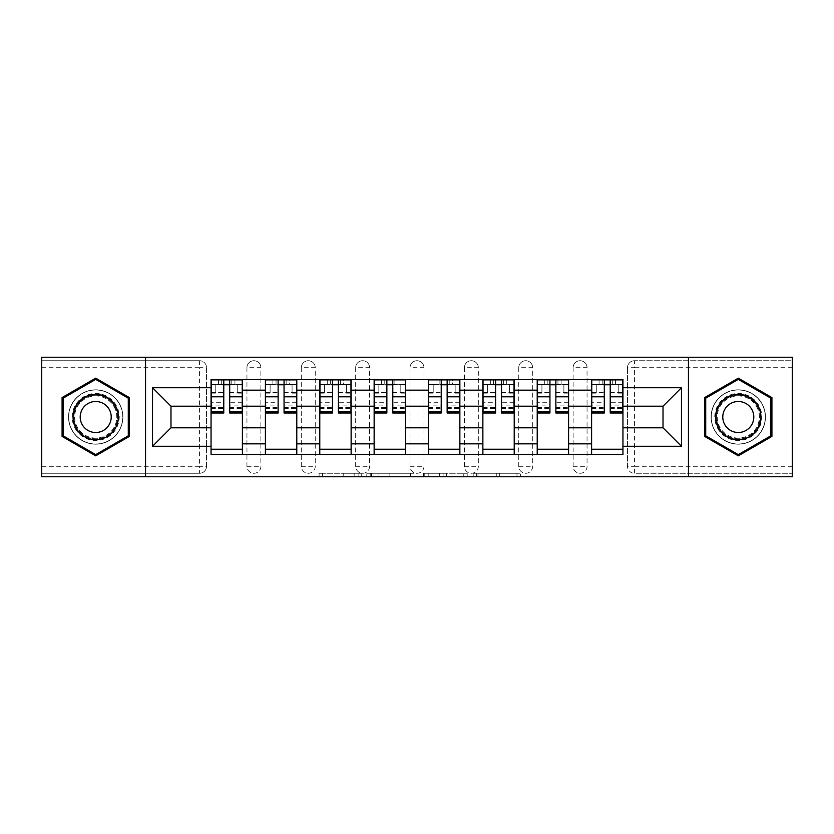 <?xml version="1.0" encoding="UTF-8"?>
<svg xmlns="http://www.w3.org/2000/svg" width="834" height="834" viewBox="0 0 834 834"><rect width="100%" height="100%" fill="white"/><g stroke="black" fill="none" stroke-linecap="round" stroke-linejoin="round"><path stroke-width="0.63" stroke-dasharray="4.17 3.13" d="M361.247 476.767L322.508 476.767L361.247 476.767L361.247 473.274L343.201 473.274L343.201 476.767L343.201 473.274L361.247 473.274L361.247 476.767L361.247 473.274L343.201 473.274L343.201 476.767L343.201 473.274L361.247 473.274L322.508 473.274L361.247 473.274M573.114 367.69A6.974 6.974 0 0 1 580.078 360.726A6.974 6.974 0 0 1 587.053 367.69A6.974 6.974 0 0 0 580.078 360.726A6.974 6.974 0 0 0 573.114 367.69L573.114 466.31A6.974 6.974 0 0 0 580.078 473.274A6.974 6.974 0 0 0 587.053 466.31L587.053 367.69A6.974 6.974 0 0 0 580.078 360.726A6.974 6.974 0 0 0 573.114 367.69L573.114 466.31A6.974 6.974 0 0 0 580.078 473.274A6.974 6.974 0 0 0 587.053 466.31L587.053 367.69L573.114 367.69M518.748 367.69A6.974 6.974 0 0 1 525.722 360.726A6.974 6.974 0 0 1 532.686 367.69A6.974 6.974 0 0 0 525.722 360.726A6.974 6.974 0 0 0 518.748 367.69L518.748 466.31A6.974 6.974 0 0 0 525.722 473.274A6.974 6.974 0 0 0 532.686 466.31L532.686 367.69A6.974 6.974 0 0 0 525.722 360.726A6.974 6.974 0 0 0 518.748 367.69L518.748 466.31A6.974 6.974 0 0 0 525.722 473.274A6.974 6.974 0 0 0 532.686 466.31L532.686 367.69L518.748 367.69M464.392 367.69A6.974 6.974 0 0 1 471.356 360.726A6.974 6.974 0 0 1 478.33 367.69A6.974 6.974 0 0 0 471.356 360.726A6.974 6.974 0 0 0 464.392 367.69L464.392 466.31A6.974 6.974 0 0 0 471.356 473.274A6.974 6.974 0 0 0 478.33 466.31L478.33 367.69A6.974 6.974 0 0 0 471.356 360.726A6.974 6.974 0 0 0 464.392 367.69L464.392 466.31A6.974 6.974 0 0 0 471.356 473.274A6.974 6.974 0 0 0 478.33 466.31L478.33 367.69L464.392 367.69M410.026 367.69A6.974 6.974 0 0 1 417 360.726A6.974 6.974 0 0 1 423.974 367.69A6.974 6.974 0 0 0 417 360.726A6.974 6.974 0 0 0 410.026 367.69L410.026 466.31A6.974 6.974 0 0 0 417 473.274A6.974 6.974 0 0 0 423.974 466.31L423.974 367.69A6.974 6.974 0 0 0 417 360.726A6.974 6.974 0 0 0 410.026 367.69L410.026 466.31A6.974 6.974 0 0 0 417 473.274A6.974 6.974 0 0 0 423.974 466.31L423.974 367.69L410.026 367.69M355.67 367.69A6.974 6.974 0 0 1 362.644 360.726A6.974 6.974 0 0 1 369.608 367.69A6.974 6.974 0 0 0 362.644 360.726A6.974 6.974 0 0 0 355.67 367.69L355.67 466.31A6.974 6.974 0 0 0 362.644 473.274A6.974 6.974 0 0 0 369.608 466.31L369.608 367.69A6.974 6.974 0 0 0 362.644 360.726A6.974 6.974 0 0 0 355.67 367.69L355.67 466.31A6.974 6.974 0 0 0 362.644 473.274A6.974 6.974 0 0 0 369.608 466.31L369.608 367.69L355.67 367.69M301.314 367.69A6.974 6.974 0 0 1 308.278 360.726A6.974 6.974 0 0 1 315.252 367.69A6.974 6.974 0 0 0 308.278 360.726A6.974 6.974 0 0 0 301.314 367.69L301.314 466.31A6.974 6.974 0 0 0 308.278 473.274A6.974 6.974 0 0 0 315.252 466.31L315.252 367.69A6.974 6.974 0 0 0 308.278 360.726A6.974 6.974 0 0 0 301.314 367.69L301.314 466.31A6.974 6.974 0 0 0 308.278 473.274A6.974 6.974 0 0 0 315.252 466.31L315.252 367.69L301.314 367.69M246.947 367.69A6.974 6.974 0 0 1 253.922 360.726A6.974 6.974 0 0 1 260.886 367.69A6.974 6.974 0 0 0 253.922 360.726A6.974 6.974 0 0 0 246.947 367.69L246.947 466.31A6.974 6.974 0 0 0 253.922 473.274A6.974 6.974 0 0 0 260.886 466.31L260.886 367.69A6.974 6.974 0 0 0 253.922 360.726A6.974 6.974 0 0 0 246.947 367.69L246.947 466.31A6.974 6.974 0 0 0 253.922 473.274A6.974 6.974 0 0 0 260.886 466.31L260.886 367.69L246.947 367.69M95.712 444.178A27.178 27.178 0 0 1 68.534 417A27.178 27.178 0 0 1 95.712 389.822A27.178 27.178 0 0 1 122.89 417A27.178 27.178 0 0 1 95.712 444.178A27.178 27.178 0 0 1 68.534 417A27.178 27.178 0 0 1 95.712 389.822A27.178 27.178 0 0 1 122.89 417A27.178 27.178 0 0 1 95.712 444.178M738.288 444.178A27.178 27.178 0 0 1 711.11 417A27.178 27.178 0 0 1 738.288 389.822A27.178 27.178 0 0 1 765.466 417A27.178 27.178 0 0 1 738.288 444.178A27.178 27.178 0 0 1 711.11 417A27.178 27.178 0 0 1 738.288 389.822A27.178 27.178 0 0 1 765.466 417A27.178 27.178 0 0 1 738.288 444.178M516.965 476.767L476.6 476.767L516.965 476.767L516.965 473.274L499.691 473.274L520.385 473.274L520.385 476.767L520.385 473.274L476.6 473.274L520.385 473.274L520.385 476.767L520.385 473.274L516.965 473.274L516.965 476.767M496.272 476.767L477.965 476.767L496.272 476.767L496.272 473.274L499.691 473.274L496.272 473.274L496.272 476.767L496.272 473.274L477.965 473.274L477.965 476.767L477.965 473.274L496.272 473.274L496.272 476.767M473.18 476.767L476.6 476.767L473.18 476.767L473.18 473.274L476.6 473.274L473.18 473.274L473.18 476.767M319.088 476.767L322.508 476.767L319.088 476.767L319.088 473.274L322.508 473.274L319.088 473.274L319.088 476.767M792.3 466.31L634.445 466.31L634.445 473.274L792.3 473.274L792.3 476.767L41.7 476.767L41.7 473.274L199.555 473.274A6.974 6.974 0 0 0 206.53 466.31L206.53 367.69A6.974 6.974 0 0 0 199.555 360.726A6.974 6.974 0 0 1 206.53 367.69A6.974 6.974 0 0 0 199.555 360.726L41.7 360.726L41.7 357.233L792.3 357.233L792.3 360.726L634.445 360.726A6.974 6.974 0 0 0 627.47 367.69L627.47 466.31A6.974 6.974 0 0 0 634.445 473.274A6.974 6.974 0 0 1 627.47 466.31A6.974 6.974 0 0 0 634.445 473.274L792.3 473.274L792.3 360.726L634.445 360.726A6.974 6.974 0 0 0 627.47 367.69L627.47 466.31L634.445 466.31L634.445 367.69L792.3 367.69M414.008 476.767L410.589 476.767L414.008 476.767L414.008 473.274L414.008 476.767M370.223 476.767L410.589 476.767L366.804 476.767L370.223 476.767L370.223 473.274L414.008 473.274L366.804 473.274L366.804 476.767L366.804 473.274L370.223 473.274L370.223 476.767M423.411 476.767L467.196 476.767L419.992 476.767L423.411 476.767L423.411 473.274L467.196 473.274L467.196 476.767L467.196 473.274L446.503 473.274L446.503 476.767M206.53 466.31L206.53 367.69L199.555 367.69L199.555 466.31L41.7 466.31L41.7 473.274L199.555 473.274A6.974 6.974 0 0 0 206.53 466.31A6.974 6.974 0 0 1 199.555 473.274L199.555 466.31L206.53 466.31M41.7 367.69L199.555 367.69L199.555 360.726L41.7 360.726L41.7 466.31M591.587 379.543L622.946 379.543L622.946 384.766L591.587 384.766L591.587 379.543L568.579 379.543L568.579 384.766L537.221 384.766L537.221 379.543L514.224 379.543L514.224 384.766L482.865 384.766L482.865 379.543L459.857 379.543L459.857 384.766L428.499 384.766L428.499 379.543L405.501 379.543L405.501 384.766L374.143 384.766L374.143 379.543L351.135 379.543L351.135 384.766L319.776 384.766L319.776 379.543L296.779 379.543L296.779 384.766L265.421 384.766L265.421 379.543L242.413 379.543L242.413 384.766L211.054 384.766L211.054 449.234L242.413 449.234L242.413 384.766M242.413 449.234L242.413 454.457L265.421 454.457L265.421 449.234L296.779 449.234L296.779 384.766M265.421 384.766L265.421 449.234M296.779 449.234L296.779 454.457L319.776 454.457L319.776 449.234L351.135 449.234L351.135 384.766M319.776 384.766L319.776 449.234M351.135 449.234L351.135 454.457L374.143 454.457L374.143 449.234L405.501 449.234L405.501 384.766M374.143 384.766L374.143 449.234M405.501 449.234L405.501 454.457L428.499 454.457L428.499 449.234L459.857 449.234L459.857 384.766M428.499 384.766L428.499 449.234M459.857 449.234L459.857 454.457L482.865 454.457L482.865 449.234L514.224 449.234L514.224 384.766M482.865 384.766L482.865 449.234M514.224 449.234L514.224 454.457L537.221 454.457L537.221 449.234L568.579 449.234L568.579 384.766M537.221 384.766L537.221 449.234M568.579 449.234L568.579 454.457L591.587 454.457L591.587 449.234L622.946 449.234L622.946 384.766M591.587 384.766L591.587 449.234M568.579 427.8L591.587 427.8M514.224 427.8L537.221 427.8M459.857 427.8L482.865 427.8M405.501 427.8L428.499 427.8M351.135 427.8L374.143 427.8M296.779 427.8L319.776 427.8M242.413 427.8L265.421 427.8M591.587 406.2L568.579 406.2M537.221 406.2L514.224 406.2M482.865 406.2L459.857 406.2M428.499 406.2L405.501 406.2M374.143 406.2L351.135 406.2M319.776 406.2L296.779 406.2M265.421 406.2L242.413 406.2M211.054 406.2L170.98 406.2L170.98 427.8L211.054 427.8M145.543 476.767L145.543 357.233M688.457 476.767L688.457 357.233M622.946 427.8L663.02 427.8L663.02 406.2L622.946 406.2M242.413 454.457L211.054 454.457L211.054 449.234M211.054 384.766L211.054 379.543L242.413 379.543M265.421 379.543L296.779 379.543M319.776 379.543L351.135 379.543M374.143 379.543L405.501 379.543M428.499 379.543L459.857 379.543M482.865 379.543L514.224 379.543M537.221 379.543L568.579 379.543M622.946 449.234L622.946 454.457L591.587 454.457M568.579 454.457L537.221 454.457M514.224 454.457L482.865 454.457M459.857 454.457L428.499 454.457M405.501 454.457L374.143 454.457M351.135 454.457L319.776 454.457M296.779 454.457L265.421 454.457M211.231 384.766L223.773 384.766M229.694 384.766L242.246 384.766M587.053 466.31A6.974 6.974 0 0 1 580.078 473.274A6.974 6.974 0 0 1 573.114 466.31L587.053 466.31M532.686 466.31A6.974 6.974 0 0 1 525.722 473.274A6.974 6.974 0 0 1 518.748 466.31L532.686 466.31M478.33 466.31A6.974 6.974 0 0 1 471.356 473.274A6.974 6.974 0 0 1 464.392 466.31L478.33 466.31M423.974 466.31A6.974 6.974 0 0 1 417 473.274A6.974 6.974 0 0 1 410.026 466.31L423.974 466.31M369.608 466.31A6.974 6.974 0 0 1 362.644 473.274A6.974 6.974 0 0 1 355.67 466.31L369.608 466.31M315.252 466.31A6.974 6.974 0 0 1 308.278 473.274A6.974 6.974 0 0 1 301.314 466.31L315.252 466.31M260.886 466.31A6.974 6.974 0 0 1 253.922 473.274A6.974 6.974 0 0 1 246.947 466.31L260.886 466.31M265.587 384.766L278.139 384.766M284.06 384.766L296.602 384.766M319.954 384.766L332.495 384.766M338.416 384.766L350.968 384.766M374.31 384.766L386.861 384.766M392.783 384.766L405.324 384.766M428.676 384.766L441.217 384.766M447.139 384.766L459.69 384.766M483.032 384.766L495.584 384.766M501.505 384.766L514.046 384.766M537.398 384.766L549.94 384.766M555.861 384.766L568.413 384.766M591.754 384.766L604.306 384.766M610.227 384.766L622.769 384.766M129.343 397.589L95.712 378.167L62.081 397.589L62.081 436.411L95.712 455.833L129.343 436.411L129.343 397.589M771.919 397.589L738.288 378.167L704.657 397.589L704.657 436.411L738.288 455.833L771.919 436.411L771.919 397.589M373.986 476.767L378.949 476.767L373.986 476.767L373.986 473.274L371.589 473.274L371.589 476.767L371.589 473.274L378.949 473.274L373.986 473.274L373.986 476.767M378.949 476.767L389.895 476.767L378.949 476.767L378.949 473.274L389.895 473.274L389.895 476.767L389.895 473.274L378.949 473.274L378.949 476.767M423.411 473.274L443.083 473.274L443.083 476.767L443.083 473.274L439.664 473.274L443.083 473.274L443.083 476.767L443.083 473.274L446.503 473.274M424.777 473.274L424.777 476.767L424.777 473.274M419.992 473.274L419.992 476.767L419.992 473.274M242.246 402.269L229.694 402.269L229.694 384.422L242.246 384.422L237.711 384.422L237.711 393.127L242.246 393.127L242.246 384.422L242.246 393.127L237.711 393.127L237.711 384.422L242.246 384.422L242.246 412.997M211.231 408.462L223.773 408.462L223.773 402.269L211.231 402.269L211.231 408.462L211.231 384.422L242.246 384.422L242.246 379.887L211.231 379.887L211.231 393.127L215.756 393.127L215.756 384.422L211.231 384.422L211.231 393.127L215.756 393.127L215.756 384.422L211.231 384.422L223.773 384.422L223.773 379.887M229.694 402.269L229.694 405.084L242.246 405.084M229.694 405.084L229.694 412.997M234.927 379.887L234.927 384.422L218.55 384.422L234.927 384.422L234.927 379.887L218.55 379.887L229.694 379.887L229.694 384.422M211.231 392.543L223.773 392.543L223.773 384.422M223.773 392.543L223.773 408.462M223.773 402.269L223.773 412.997M211.231 402.269L211.231 405.084L223.773 405.084M211.231 405.084L211.231 412.997M218.55 379.887L218.55 384.422L218.55 379.887M296.602 402.269L284.06 402.269L284.06 384.422L296.602 384.422L292.077 384.422L292.077 393.127L296.602 393.127L296.602 384.422L296.602 393.127L292.077 393.127L292.077 384.422L296.602 384.422L296.602 412.997M265.587 408.462L278.139 408.462L278.139 402.269L265.587 402.269L265.587 408.462L265.587 384.422L296.602 384.422L296.602 379.887L265.587 379.887L265.587 393.127L270.122 393.127L270.122 384.422L265.587 384.422L265.587 393.127L270.122 393.127L270.122 384.422L265.587 384.422L278.139 384.422L278.139 379.887M284.06 402.269L284.06 405.084L296.602 405.084M284.06 405.084L284.06 412.997M289.283 384.422L272.906 384.422L289.283 384.422L289.283 379.887L272.906 379.887L289.283 379.887L289.283 384.422M265.587 392.543L278.139 392.543L278.139 384.422M278.139 392.543L278.139 408.462M278.139 402.269L278.139 412.997M265.587 402.269L265.587 405.084L278.139 405.084M265.587 405.084L265.587 412.997M284.06 384.422L284.06 379.887M272.906 379.887L272.906 384.422L272.906 379.887M350.968 402.269L338.416 402.269L338.416 384.422L350.968 384.422L346.433 384.422L346.433 393.127L350.968 393.127L350.968 384.422L350.968 393.127L346.433 393.127L346.433 384.422L350.968 384.422L350.968 412.997M319.954 408.462L332.495 408.462L332.495 402.269L319.954 402.269L319.954 408.462L319.954 384.422L350.968 384.422L350.968 379.887L319.954 379.887L319.954 393.127L324.478 393.127L324.478 384.422L319.954 384.422L319.954 393.127L324.478 393.127L324.478 384.422L319.954 384.422L332.495 384.422L332.495 379.887M338.416 402.269L338.416 405.084L350.968 405.084M338.416 405.084L338.416 412.997M343.65 384.422L327.272 384.422L343.65 384.422L343.65 379.887L327.272 379.887L343.65 379.887L343.65 384.422M319.954 392.543L332.495 392.543L332.495 384.422M332.495 392.543L332.495 408.462M332.495 402.269L332.495 412.997M319.954 402.269L319.954 405.084L332.495 405.084M319.954 405.084L319.954 412.997M338.416 384.422L338.416 379.887M327.272 379.887L327.272 384.422L327.272 379.887M75.341 428.759A23.519 23.519 0 0 0 107.471 437.37A23.519 23.519 0 0 0 116.082 405.241A23.519 23.519 0 0 0 83.953 396.63A23.519 23.519 0 0 0 75.341 428.759M114.571 406.106A21.778 21.778 0 0 1 106.606 435.859A21.778 21.778 0 0 1 76.853 427.894A21.778 21.778 0 0 0 106.606 435.859A21.778 21.778 0 0 0 114.571 406.106A21.778 21.778 0 0 0 84.818 398.141A21.778 21.778 0 0 0 76.853 427.894A21.778 21.778 0 0 1 84.818 398.141A21.778 21.778 0 0 1 114.571 406.106A21.778 21.778 0 0 0 84.818 398.141A21.778 21.778 0 0 0 76.853 427.894M109.139 409.244A15.502 15.502 0 0 1 103.468 430.427A15.502 15.502 0 0 1 82.285 424.756A15.502 15.502 0 0 1 87.956 403.573A15.502 15.502 0 0 1 109.139 409.244M72.329 430.5A27.011 27.011 0 0 1 82.212 393.617A27.011 27.011 0 0 1 119.106 403.5A27.011 27.011 0 0 1 109.212 440.383A27.011 27.011 0 0 1 72.329 430.5A27.011 27.011 0 0 1 82.212 393.617A27.011 27.011 0 0 1 119.106 403.5A27.011 27.011 0 0 1 109.212 440.383A27.011 27.011 0 0 1 72.329 430.5M95.712 379.376L128.29 398.193L128.29 435.807L95.712 454.624L63.134 435.807L63.134 398.193L95.712 379.376M717.918 428.759A23.519 23.519 0 0 0 750.047 437.37A23.519 23.519 0 0 0 758.659 405.241A23.519 23.519 0 0 0 726.529 396.63A23.519 23.519 0 0 0 717.918 428.759M757.147 406.106A21.778 21.778 0 0 1 749.182 435.859A21.778 21.778 0 0 1 719.429 427.894A21.778 21.778 0 0 0 749.182 435.859A21.778 21.778 0 0 0 757.147 406.106A21.778 21.778 0 0 0 727.394 398.141A21.778 21.778 0 0 0 719.429 427.894A21.778 21.778 0 0 1 727.394 398.141A21.778 21.778 0 0 1 757.147 406.106A21.778 21.778 0 0 0 727.394 398.141A21.778 21.778 0 0 0 719.429 427.894M751.715 409.244A15.502 15.502 0 0 1 746.044 430.427A15.502 15.502 0 0 1 724.861 424.756A15.502 15.502 0 0 1 730.532 403.573A15.502 15.502 0 0 1 751.715 409.244M714.894 430.5A27.011 27.011 0 0 1 724.788 393.617A27.011 27.011 0 0 1 761.671 403.5A27.011 27.011 0 0 1 751.788 440.383A27.011 27.011 0 0 1 714.894 430.5A27.011 27.011 0 0 1 724.788 393.617A27.011 27.011 0 0 1 761.671 403.5A27.011 27.011 0 0 1 751.788 440.383A27.011 27.011 0 0 1 714.894 430.5M738.288 379.376L770.866 398.193L770.866 435.807L738.288 454.624L705.71 435.807L705.71 398.193L738.288 379.376M405.324 402.269L392.783 402.269L392.783 384.422L405.324 384.422L400.8 384.422L400.8 393.127L405.324 393.127L405.324 384.422L405.324 393.127L400.8 393.127L400.8 384.422L405.324 384.422L405.324 412.997M374.31 408.462L386.861 408.462L386.861 402.269L374.31 402.269L374.31 408.462L374.31 384.422L405.324 384.422L405.324 379.887L374.31 379.887L374.31 393.127L378.844 393.127L378.844 384.422L374.31 384.422L374.31 393.127L378.844 393.127L378.844 384.422L374.31 384.422L386.861 384.422L386.861 379.887M392.783 402.269L392.783 405.084L405.324 405.084M392.783 405.084L392.783 412.997M398.006 384.422L381.628 384.422L398.006 384.422L398.006 379.887L381.628 379.887L398.006 379.887L398.006 384.422M374.31 392.543L386.861 392.543L386.861 384.422M386.861 392.543L386.861 408.462M386.861 402.269L386.861 412.997M374.31 402.269L374.31 405.084L386.861 405.084M374.31 405.084L374.31 412.997M392.783 384.422L392.783 379.887M381.628 379.887L381.628 384.422L381.628 379.887M459.69 402.269L447.139 402.269L447.139 384.422L459.69 384.422L455.156 384.422L455.156 393.127L459.69 393.127L459.69 384.422L459.69 393.127L455.156 393.127L455.156 384.422L459.69 384.422L459.69 412.997M428.676 408.462L441.217 408.462L441.217 402.269L428.676 402.269L428.676 408.462L428.676 384.422L459.69 384.422L459.69 379.887L428.676 379.887L428.676 393.127L433.2 393.127L433.2 384.422L428.676 384.422L428.676 393.127L433.2 393.127L433.2 384.422L428.676 384.422L441.217 384.422L441.217 379.887M447.139 402.269L447.139 405.084L459.69 405.084M447.139 405.084L447.139 412.997M452.372 384.422L435.994 384.422L452.372 384.422L452.372 379.887L435.994 379.887L452.372 379.887L452.372 384.422M428.676 392.543L441.217 392.543L441.217 384.422M441.217 392.543L441.217 408.462M441.217 402.269L441.217 412.997M428.676 402.269L428.676 405.084L441.217 405.084M428.676 405.084L428.676 412.997M447.139 384.422L447.139 379.887M435.994 379.887L435.994 384.422L435.994 379.887M514.046 402.269L501.505 402.269L501.505 384.422L514.046 384.422L509.522 384.422L509.522 393.127L514.046 393.127L514.046 384.422L514.046 393.127L509.522 393.127L509.522 384.422L514.046 384.422L514.046 412.997M483.032 408.462L495.584 408.462L495.584 402.269L483.032 402.269L483.032 408.462L483.032 384.422L514.046 384.422L514.046 379.887L483.032 379.887L483.032 393.127L487.567 393.127L487.567 384.422L483.032 384.422L483.032 393.127L487.567 393.127L487.567 384.422L483.032 384.422L495.584 384.422L495.584 379.887M501.505 402.269L501.505 405.084L514.046 405.084M501.505 405.084L501.505 412.997M506.728 379.887L506.728 384.422L490.35 384.422L506.728 384.422L506.728 379.887L490.35 379.887L501.505 379.887L501.505 384.422M483.032 392.543L495.584 392.543L495.584 384.422M495.584 392.543L495.584 408.462M495.584 402.269L495.584 412.997M483.032 402.269L483.032 405.084L495.584 405.084M483.032 405.084L483.032 412.997M490.35 379.887L490.35 384.422L490.35 379.887M568.413 402.269L555.861 402.269L555.861 384.422L568.413 384.422L563.878 384.422L563.878 393.127L568.413 393.127L568.413 384.422L568.413 393.127L563.878 393.127L563.878 384.422L568.413 384.422L568.413 412.997M537.398 408.462L549.94 408.462L549.94 402.269L537.398 402.269L537.398 408.462L537.398 384.422L568.413 384.422L568.413 379.887L537.398 379.887L537.398 393.127L541.923 393.127L541.923 384.422L537.398 384.422L537.398 393.127L541.923 393.127L541.923 384.422L537.398 384.422L549.94 384.422L549.94 379.887M555.861 402.269L555.861 405.084L568.413 405.084M555.861 405.084L555.861 412.997M561.094 379.887L561.094 384.422L544.717 384.422L561.094 384.422L561.094 379.887L544.717 379.887L555.861 379.887L555.861 384.422M537.398 392.543L549.94 392.543L549.94 384.422M549.94 392.543L549.94 408.462M549.94 402.269L549.94 412.997M537.398 402.269L537.398 405.084L549.94 405.084M537.398 405.084L537.398 412.997M544.717 379.887L544.717 384.422L544.717 379.887M622.769 402.269L610.227 402.269L610.227 384.422L622.769 384.422L618.244 384.422L618.244 393.127L622.769 393.127L622.769 384.422L622.769 393.127L618.244 393.127L618.244 384.422L622.769 384.422L622.769 412.997M591.754 408.462L604.306 408.462L604.306 402.269L591.754 402.269L591.754 408.462L591.754 384.422L622.769 384.422L622.769 379.887L591.754 379.887L591.754 393.127L596.289 393.127L596.289 384.422L591.754 384.422L591.754 393.127L596.289 393.127L596.289 384.422L591.754 384.422L604.306 384.422L604.306 379.887M610.227 402.269L610.227 405.084L622.769 405.084M610.227 405.084L610.227 412.997M615.45 379.887L615.45 384.422L599.073 384.422L615.45 384.422L615.45 379.887L599.073 379.887L610.227 379.887L610.227 384.422M591.754 392.543L604.306 392.543L604.306 384.422M604.306 392.543L604.306 408.462M604.306 402.269L604.306 412.997M591.754 402.269L591.754 405.084L604.306 405.084M591.754 405.084L591.754 412.997M599.073 379.887L599.073 384.422L599.073 379.887M358.849 473.274L358.849 476.767L358.849 473.274M634.445 360.726A6.974 6.974 0 0 0 627.47 367.69L634.445 367.69L634.445 360.726M354.148 473.274L354.148 476.767L354.148 473.274M322.508 473.274L322.508 476.767L322.508 473.274M410.589 473.274L410.589 476.767L410.589 473.274M463.777 473.274L463.777 476.767L463.777 473.274M439.664 473.274L439.664 476.767L439.664 473.274M428.207 473.274L428.207 476.767L428.207 473.274M499.691 473.274L499.691 476.767L499.691 473.274M476.6 473.274L476.6 476.767L476.6 473.274M229.694 392.543L242.246 392.543M229.694 407.524L242.246 407.524M211.231 407.524L223.773 407.524M231.789 379.887L231.789 384.422M221.688 379.887L221.688 384.422M284.06 392.543L296.602 392.543M284.06 407.524L296.602 407.524M265.587 407.524L278.139 407.524M286.145 379.887L286.145 384.422M276.044 379.887L276.044 384.422M338.416 392.543L350.968 392.543M338.416 407.524L350.968 407.524M319.954 407.524L332.495 407.524M340.512 379.887L340.512 384.422M330.41 379.887L330.41 384.422M113.956 406.471A21.069 21.069 0 0 1 106.241 435.244A21.069 21.069 0 0 1 77.468 427.529A21.069 21.069 0 0 1 85.183 398.756A21.069 21.069 0 0 1 113.956 406.471M756.532 406.471A21.069 21.069 0 0 1 748.817 435.244A21.069 21.069 0 0 1 720.044 427.529A21.069 21.069 0 0 1 727.759 398.756A21.069 21.069 0 0 1 756.532 406.471M392.783 392.543L405.324 392.543M392.783 407.524L405.324 407.524M374.31 407.524L386.861 407.524M394.868 379.887L394.868 384.422M384.766 379.887L384.766 384.422M447.139 392.543L459.69 392.543M447.139 407.524L459.69 407.524M428.676 407.524L441.217 407.524M449.234 379.887L449.234 384.422M439.132 379.887L439.132 384.422M501.505 392.543L514.046 392.543M501.505 407.524L514.046 407.524M483.032 407.524L495.584 407.524M503.59 379.887L503.59 384.422M493.488 379.887L493.488 384.422M555.861 392.543L568.413 392.543M555.861 407.524L568.413 407.524M537.398 407.524L549.94 407.524M557.956 379.887L557.956 384.422M547.855 379.887L547.855 384.422M610.227 392.543L622.769 392.543M610.227 407.524L622.769 407.524M591.754 407.524L604.306 407.524M612.312 379.887L612.312 384.422M602.211 379.887L602.211 384.422M229.694 408.462L242.246 408.462M284.06 408.462L296.602 408.462M338.416 408.462L350.968 408.462M392.783 408.462L405.324 408.462M447.139 408.462L459.69 408.462M501.505 408.462L514.046 408.462M555.861 408.462L568.413 408.462M610.227 408.462L622.769 408.462"/><path stroke-width="1.25" d="M688.457 476.767L792.3 476.767L792.3 357.233L41.7 357.233L41.7 476.767L688.457 476.767L688.457 357.233M265.421 454.457L265.421 390.166L242.413 390.166L242.413 454.457M242.413 390.166L242.413 379.543M265.421 390.166L265.421 379.543M296.779 379.543L296.779 454.457M319.776 454.457L319.776 379.543M351.135 379.543L351.135 454.457M374.143 454.457L374.143 379.543M405.501 379.543L405.501 454.457M428.499 454.457L428.499 379.543M459.857 379.543L459.857 454.457M482.865 454.457L482.865 379.543M514.224 379.543L514.224 454.457M537.221 454.457L537.221 379.543M568.579 379.543L568.579 454.457M591.587 454.457L591.587 379.543M591.587 427.8L568.579 427.8M537.221 427.8L514.224 427.8M482.865 427.8L459.857 427.8M428.499 427.8L405.501 427.8M374.143 427.8L351.135 427.8M319.776 427.8L296.779 427.8M265.421 427.8L242.413 427.8M591.587 406.2L568.579 406.2M537.221 406.2L514.224 406.2M482.865 406.2L459.857 406.2M428.499 406.2L405.501 406.2M374.143 406.2L351.135 406.2M319.776 406.2L296.779 406.2M265.421 406.2L242.413 406.2M170.98 427.8L211.054 427.8L211.054 406.2L170.98 406.2L170.98 427.8L152.518 446.273L152.518 387.727L211.054 387.727L211.054 406.2M622.946 406.2L622.946 427.8L663.02 427.8L663.02 406.2L622.946 406.2L622.946 379.543L211.054 379.543L211.054 387.727M622.946 387.727L681.482 387.727L681.482 446.273L622.946 446.273L622.946 427.8M211.054 427.8L211.054 454.457L622.946 454.457L622.946 446.273M211.054 446.273L152.518 446.273M145.543 476.767L145.543 357.233M129.343 397.589L95.712 378.167L62.081 397.589L62.081 436.411L95.712 455.833L129.343 436.411L129.343 397.589M771.919 397.589L738.288 378.167L704.657 397.589L704.657 436.411L738.288 455.833L771.919 436.411L771.919 397.589M242.413 449.234L211.054 449.234M223.773 384.766L229.694 384.766M296.779 449.234L265.421 449.234M278.139 384.766L284.06 384.766M351.135 449.234L319.776 449.234M332.495 384.766L338.416 384.766M405.501 449.234L374.143 449.234M386.861 384.766L392.783 384.766M459.857 449.234L428.499 449.234M441.217 384.766L447.139 384.766M514.224 449.234L482.865 449.234M495.584 384.766L501.505 384.766M568.579 449.234L537.221 449.234M549.94 384.766L555.861 384.766M622.946 449.234L591.587 449.234M604.306 384.766L610.227 384.766M152.518 387.727L170.98 406.2M663.02 427.8L681.482 446.273M663.02 406.2L681.482 387.727M229.694 412.997L229.694 379.887L242.246 379.887L242.246 412.997L229.694 412.997M223.773 384.422L229.694 384.422M223.773 379.887L211.231 379.887L211.231 412.997L223.773 412.997L223.773 379.887L234.927 379.887M284.06 412.997L284.06 379.887L296.602 379.887L296.602 412.997L284.06 412.997M278.139 384.422L284.06 384.422M278.139 379.887L265.587 379.887L265.587 412.997L278.139 412.997L278.139 379.887L284.06 379.887M338.416 412.997L338.416 379.887L350.968 379.887L350.968 412.997L338.416 412.997M332.495 384.422L338.416 384.422M332.495 379.887L319.954 379.887L319.954 412.997L332.495 412.997L332.495 379.887L338.416 379.887M76.092 428.322A22.654 22.654 0 0 0 107.033 436.62A22.654 22.654 0 0 0 115.332 405.678A22.654 22.654 0 0 0 84.39 397.38A22.654 22.654 0 0 0 76.092 428.322M82.285 424.756A15.502 15.502 0 0 0 103.468 430.427A15.502 15.502 0 0 0 109.139 409.244A15.502 15.502 0 0 0 87.956 403.573A15.502 15.502 0 0 0 82.285 424.756M95.712 379.376L128.29 398.193L128.29 435.807L95.712 454.624L63.134 435.807L63.134 398.193L95.712 379.376M718.668 428.322A22.654 22.654 0 0 0 749.61 436.62A22.654 22.654 0 0 0 757.908 405.678A22.654 22.654 0 0 0 726.967 397.38A22.654 22.654 0 0 0 718.668 428.322M724.861 424.756A15.502 15.502 0 0 0 746.044 430.427A15.502 15.502 0 0 0 751.715 409.244A15.502 15.502 0 0 0 730.532 403.573A15.502 15.502 0 0 0 724.861 424.756M738.288 379.376L770.866 398.193L770.866 435.807L738.288 454.624L705.71 435.807L705.71 398.193L738.288 379.376M392.783 412.997L392.783 379.887L405.324 379.887L405.324 412.997L392.783 412.997M386.861 384.422L392.783 384.422M386.861 379.887L374.31 379.887L374.31 412.997L386.861 412.997L386.861 379.887L392.783 379.887M447.139 412.997L447.139 379.887L459.69 379.887L459.69 412.997L447.139 412.997M441.217 384.422L447.139 384.422M441.217 379.887L428.676 379.887L428.676 412.997L441.217 412.997L441.217 379.887L447.139 379.887M501.505 412.997L501.505 379.887L514.046 379.887L514.046 412.997L501.505 412.997M495.584 384.422L501.505 384.422M495.584 379.887L483.032 379.887L483.032 412.997L495.584 412.997L495.584 379.887L506.728 379.887M555.861 412.997L555.861 379.887L568.413 379.887L568.413 412.997L555.861 412.997M549.94 384.422L555.861 384.422M549.94 379.887L537.398 379.887L537.398 412.997L549.94 412.997L549.94 379.887L561.094 379.887M610.227 412.997L610.227 379.887L622.769 379.887L622.769 412.997L610.227 412.997M604.306 384.422L610.227 384.422M604.306 379.887L591.754 379.887L591.754 412.997L604.306 412.997L604.306 379.887L615.45 379.887M537.221 390.166L514.224 390.166M482.865 390.166L459.857 390.166M428.499 390.166L405.501 390.166M374.143 390.166L351.135 390.166M319.776 390.166L296.779 390.166M591.587 390.166L568.579 390.166M537.221 443.834L514.224 443.834M482.865 443.834L459.857 443.834M428.499 443.834L405.501 443.834M374.143 443.834L351.135 443.834M319.776 443.834L296.779 443.834M265.421 443.834L242.413 443.834M591.587 443.834L568.579 443.834M229.694 411.787L242.246 411.787M229.694 396.807L242.246 396.807M211.231 411.787L223.773 411.787M211.231 396.807L223.773 396.807M284.06 411.787L296.602 411.787M284.06 396.807L296.602 396.807M265.587 411.787L278.139 411.787M265.587 396.807L278.139 396.807M338.416 411.787L350.968 411.787M338.416 396.807L350.968 396.807M319.954 411.787L332.495 411.787M319.954 396.807L332.495 396.807M392.783 411.787L405.324 411.787M392.783 396.807L405.324 396.807M374.31 411.787L386.861 411.787M374.31 396.807L386.861 396.807M447.139 411.787L459.69 411.787M447.139 396.807L459.69 396.807M428.676 411.787L441.217 411.787M428.676 396.807L441.217 396.807M501.505 411.787L514.046 411.787M501.505 396.807L514.046 396.807M483.032 411.787L495.584 411.787M483.032 396.807L495.584 396.807M555.861 411.787L568.413 411.787M555.861 396.807L568.413 396.807M537.398 411.787L549.94 411.787M537.398 396.807L549.94 396.807M610.227 411.787L622.769 411.787M610.227 396.807L622.769 396.807M591.754 411.787L604.306 411.787M591.754 396.807L604.306 396.807"/></g></svg>
